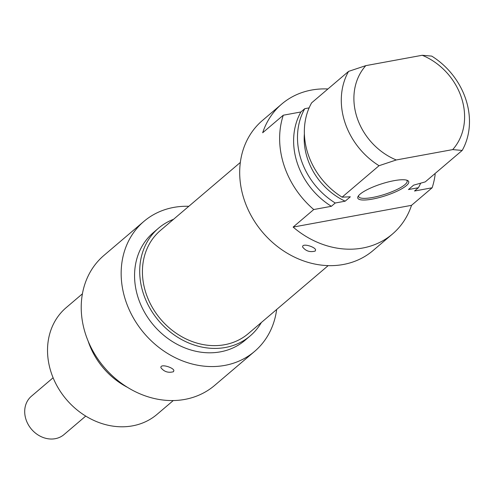 <?xml version="1.0" encoding="UTF-8"?>
<svg xmlns="http://www.w3.org/2000/svg" width="494" height="494" viewBox="0 0 494 494"><rect width="100%" height="100%" fill="white"/><g stroke="black" fill="none" stroke-linecap="round" stroke-linejoin="round"><path stroke-width="0.74" d="M315.228 251.057C310.059 252.465 305.866 251.137 302.661 247.074C301.673 242.739 314.888 246.734 315.598 249.816L315.228 251.057M281.753 104.036L262.425 120.493A85.376 72.334 49.6 0 0 262.691 232.39A85.376 72.334 49.6 0 0 373.112 250.507L392.44 234.051A85.376 72.334 -130.4 0 1 293.133 227.086L313.746 209.536A85.376 72.334 -130.4 0 1 283.278 115.213L262.666 132.763A85.376 72.334 -130.4 0 1 281.753 104.036A85.376 72.334 -130.4 0 1 327.917 88.976M434.881 173.684L435.146 174.506A85.376 72.334 -130.4 0 1 432.139 187.782L411.527 205.331A85.376 72.334 -130.4 0 1 392.44 234.051M309.127 107.883L304.767 108.68L300.902 111.971L283.278 115.213M348.573 71.389L311.634 102.838A70.08 59.379 -130.4 0 0 342.095 197.162L379.04 165.712L396.268 159.97L452.695 149.602L462.193 150.435A70.08 59.379 49.6 0 0 431.725 56.106L422.228 55.272L365.801 65.64L348.573 71.389A70.08 59.379 49.6 0 0 379.04 165.712M406.618 180.149A25.484 5.947 -17.9 0 1 407.124 180.872A25.484 5.947 -17.9 0 1 372.562 197.477A25.484 5.947 -17.9 0 1 358.619 196.538A25.484 5.947 -17.9 0 1 358.607 195.655M422.228 55.272A60.527 51.283 -130.4 0 1 452.695 149.602M313.746 209.536L331.369 206.301L335.235 203.009L345.164 201.182L350.32 196.797L342.095 197.162M411.527 205.331L293.133 227.086M462.193 150.435L425.248 181.885L413.608 185.164L408.452 189.554L418.387 187.726L414.522 191.017L432.139 187.782M372.427 199.094A26.756 6.243 162.1 0 0 400.189 189.634A26.756 6.243 162.1 0 0 407.507 180.471A26.756 6.243 162.1 0 0 381.331 183.941A26.756 6.243 162.1 0 0 358.07 196.439A26.756 6.243 162.1 0 0 372.427 199.094M396.268 159.97A60.527 51.283 -130.4 0 1 365.801 65.64M420.666 183.194A70.08 59.379 -130.4 0 1 418.387 187.726M345.164 201.182A62.757 53.173 -130.4 0 1 304.378 133.843M335.235 203.009A70.08 59.379 -130.4 0 1 304.767 108.68M331.369 206.301A70.08 59.379 -130.4 0 1 300.902 111.971M240.337 162.433L160.464 230.432A67.758 57.409 49.6 0 0 160.674 319.235A67.758 57.409 49.6 0 0 248.309 333.617L328.183 265.618M85.74 416.084L64.029 434.566A25.163 21.322 -130.4 0 1 31.48 429.224A25.163 21.322 -130.4 0 1 31.4 396.244L53.111 377.762M173.271 400.554L157.049 414.361A70.08 59.379 -130.4 0 1 66.406 399.492A70.08 59.379 -130.4 0 1 66.19 307.632L82.412 293.825M88.117 341.076A70.08 59.379 49.6 0 0 127.532 387.376M143.89 221.405L103.95 255.41A85.376 72.334 49.6 0 0 104.215 367.301A85.376 72.334 49.6 0 0 214.637 385.419L254.577 351.419A85.376 72.334 -130.4 0 1 144.155 333.302A85.376 72.334 -130.4 0 1 143.89 221.405A85.376 72.334 -130.4 0 1 188.819 206.294M276.665 309.479A85.376 72.334 -130.4 0 1 254.577 351.419M173.499 371.71C168.331 373.118 164.144 371.791 160.939 367.727C159.945 363.393 173.166 367.394 173.869 370.469L173.499 371.71M250.23 335.871L245.08 340.261A70.722 59.916 -130.4 0 1 153.609 325.25A70.722 59.916 -130.4 0 1 153.393 232.563L158.543 228.172A70.722 59.916 49.6 0 0 158.765 320.865A70.722 59.916 49.6 0 0 250.23 335.871A70.722 59.916 49.6 0 0 261.375 322.489M173.53 219.305A70.722 59.916 49.6 0 0 158.543 228.172"/></g></svg>
